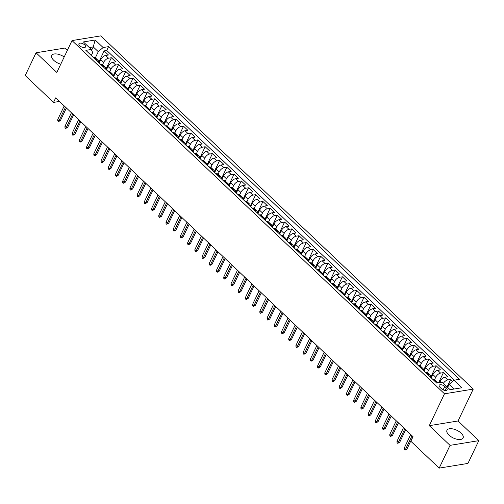 <?xml version="1.0" encoding="UTF-8"?>
<svg xmlns="http://www.w3.org/2000/svg" width="504" height="504" viewBox="0 0 504 504"><rect width="100%" height="100%" fill="white"/><g stroke="black" fill="none" stroke-linecap="round" stroke-linejoin="round"><path stroke-width="0.76" d="M64.197 56.965A8.94 4.246 25.5 0 0 51.755 55.471A8.94 4.246 25.5 0 0 53.758 60.31A8.94 4.246 25.5 0 0 60.745 64.203M448.976 435.097A8.94 4.246 25.5 0 0 457.185 439.293A8.94 4.246 25.5 0 0 463.107 437.957A8.94 4.246 25.5 0 0 461.097 433.119A8.94 4.246 25.5 0 0 452.888 428.923A8.94 4.246 25.5 0 0 446.966 430.259A8.94 4.246 25.5 0 0 448.976 435.097M79.733 45.738A3.667 1.739 25.5 0 0 83.103 47.458A3.667 1.739 25.5 0 0 85.529 46.91A3.667 1.739 25.5 0 0 84.703 44.925A3.667 1.739 25.5 0 0 81.333 43.205A3.667 1.739 25.5 0 0 78.907 43.754A3.667 1.739 25.5 0 0 79.733 45.738M67.309 50.438L64.814 48.075L36.061 52.769L25.2 75.531L53.531 102.4L59.478 101.43M473.25 389.107L100.775 35.885L72.015 40.578L444.49 393.8L473.25 389.107L458.048 420.979L429.288 425.672L450.041 445.353L478.8 440.66L458.048 420.979M478.8 440.66L467.939 463.422L439.186 468.115L450.041 445.353M452.617 381.358L450.633 379.474L447.105 386.864M439.469 382.586L440.061 381.352A4.586 2.281 -46.5 0 1 444.906 377.2L447.741 376.734L443.413 372.632L438.593 382.725M431.235 377.868L432.841 374.504A4.586 2.281 133.5 0 1 437.686 370.352L440.521 369.892L436.193 365.784L430.681 377.339M424.021 371.02L425.622 367.662A4.586 2.281 133.5 0 1 430.466 363.51L433.308 363.044L428.973 358.936L423.461 370.49M416.802 364.171L418.402 360.814A4.586 2.281 133.5 0 1 423.253 356.662L426.088 356.202L421.754 352.094L416.247 363.649M409.582 357.33L411.182 353.966A4.586 2.281 133.5 0 1 416.033 349.82L418.868 349.354L414.54 345.246L409.027 356.8M402.362 350.482L403.969 347.124A4.586 2.281 133.5 0 1 408.813 342.972L411.648 342.512L407.32 338.404L401.808 349.959M395.142 343.64L396.749 340.276A4.586 2.281 133.5 0 1 401.594 336.13L404.429 335.664L400.1 331.556L394.588 343.111M387.929 336.792L389.529 333.434A4.586 2.281 133.5 0 1 394.374 329.282L397.215 328.816L392.881 324.715L387.368 336.269M380.709 329.95L382.309 326.586A4.586 2.281 133.5 0 1 387.16 322.434L389.995 321.974L385.661 317.867L380.155 329.421M373.489 323.102L375.089 319.744A4.586 2.281 133.5 0 1 379.94 315.592L382.775 315.126L378.447 311.018L372.935 322.573M366.269 316.254L367.876 312.896A4.586 2.281 133.5 0 1 372.721 308.744L375.556 308.284L371.228 304.177L365.715 315.731M359.05 309.412L360.656 306.048A4.586 2.281 133.5 0 1 365.501 301.902L368.336 301.436L364.008 297.329L358.495 308.883M351.836 302.564L353.436 299.206A4.586 2.281 133.5 0 1 358.281 295.054L361.122 294.594L356.788 290.487L351.275 302.041M344.616 295.722L346.216 292.358A4.586 2.281 133.5 0 1 351.067 288.212L353.902 287.746L349.568 283.639L344.062 295.193M337.396 288.874L338.997 285.516A4.586 2.281 133.5 0 1 343.848 281.364L346.683 280.898L342.355 276.797L336.842 288.351M330.177 282.032L331.783 278.668A4.586 2.281 133.5 0 1 336.628 274.516L339.463 274.056L335.135 269.949L329.622 281.503M322.957 275.184L324.563 271.826A4.586 2.281 133.5 0 1 329.408 267.674L332.243 267.208L327.915 263.101L322.402 274.655M315.743 268.336L317.344 264.978A4.586 2.281 133.5 0 1 322.188 260.826L325.03 260.366L320.695 256.259L315.183 267.813M308.524 261.494L310.124 258.13A4.586 2.281 133.5 0 1 314.975 253.984L317.81 253.518L313.475 249.411L307.969 260.965M301.304 254.646L302.904 251.288A4.586 2.281 133.5 0 1 307.755 247.136L310.59 246.677L306.262 242.569L300.749 254.123M294.084 247.804L295.691 244.44A4.586 2.281 133.5 0 1 300.535 240.295L303.37 239.828L299.042 235.721L293.53 247.275M286.864 240.956L288.471 237.598A4.586 2.281 133.5 0 1 293.315 233.447L296.15 232.98L291.822 228.879L286.31 240.433M279.651 234.114L281.251 230.75A4.586 2.281 133.5 0 1 286.096 226.598L288.937 226.138L284.603 222.031L279.09 233.585M272.431 227.266L274.031 223.908A4.586 2.281 133.5 0 1 278.882 219.757L281.717 219.29L277.383 215.183L271.877 226.737M265.211 220.418L266.811 217.06A4.586 2.281 133.5 0 1 271.662 212.909L274.497 212.449L270.169 208.341L264.657 219.895M257.991 213.576L259.598 210.212A4.586 2.281 133.5 0 1 264.442 206.067L267.277 205.601L262.949 201.493L257.437 213.047M250.772 206.728L252.378 203.37A4.586 2.281 133.5 0 1 257.223 199.219L260.058 198.759L255.73 194.651L250.217 206.205M243.558 199.886L245.158 196.522A4.586 2.281 133.5 0 1 250.003 192.377L252.844 191.911L248.51 187.803L242.997 199.357M236.338 193.038L237.938 189.68A4.586 2.281 133.5 0 1 242.789 185.529L245.624 185.062L241.29 180.961L235.784 192.515M229.118 186.197L230.719 182.832A4.586 2.281 133.5 0 1 235.57 178.681L238.405 178.221L234.077 174.113L228.564 185.667M221.899 179.348L223.505 175.991A4.586 2.281 133.5 0 1 228.35 171.839L231.185 171.373L226.857 167.265L221.344 178.819M214.679 172.5L216.285 169.142A4.586 2.281 133.5 0 1 221.13 164.991L223.965 164.531L219.637 160.423L214.124 171.977M207.465 165.659L209.066 162.294A4.586 2.281 133.5 0 1 213.91 158.149L216.752 157.683L212.417 153.575L206.905 165.129M200.246 158.81L201.846 155.453A4.586 2.281 133.5 0 1 206.697 151.301L209.532 150.841L205.197 146.733L199.691 158.287M193.026 151.969L194.626 148.604A4.586 2.281 133.5 0 1 199.477 144.459L202.312 143.993L197.984 139.885L192.471 151.439M185.806 145.12L187.412 141.763A4.586 2.281 133.5 0 1 192.257 137.611L195.092 137.145L190.764 133.043L185.252 144.598M178.586 138.279L180.193 134.915A4.586 2.281 133.5 0 1 185.037 130.763L187.872 130.303L183.544 126.195L178.032 137.75M171.373 131.431L172.973 128.073A4.586 2.281 133.5 0 1 177.817 123.921L180.659 123.455L176.324 119.347L170.812 130.901M164.153 124.582L165.753 121.225A4.586 2.281 133.5 0 1 170.604 117.073L173.439 116.613L169.105 112.505L163.598 124.06M156.933 117.741L158.533 114.377A4.586 2.281 133.5 0 1 163.384 110.231L166.219 109.765L161.891 105.657L156.379 117.212M149.713 110.893L151.32 107.535A4.586 2.281 133.5 0 1 156.164 103.383L158.999 102.923L154.671 98.816L149.159 110.37M142.493 104.051L144.1 100.687A4.586 2.281 133.5 0 1 148.945 96.541L151.78 96.075L147.452 91.967L141.939 103.522M135.28 97.203L136.88 93.845A4.586 2.281 133.5 0 1 141.725 89.693L144.566 89.227L140.232 85.126L134.719 96.68M128.06 90.361L129.66 86.997A4.586 2.281 133.5 0 1 134.511 82.845L137.346 82.385L133.012 78.278L127.506 89.832M120.84 83.513L122.447 80.155A4.586 2.281 133.5 0 1 127.292 76.003L130.127 75.537L125.798 71.429L120.286 82.984M113.62 76.665L115.227 73.307A4.586 2.281 133.5 0 1 120.072 69.155L122.907 68.695L118.579 64.588L113.066 76.142M106.401 69.823L108.007 66.459A4.586 2.281 133.5 0 1 112.852 62.313L115.693 61.847L111.359 57.74L105.846 69.294M439.186 468.115L410.848 441.252L413.022 436.697L55.705 97.852L53.531 102.4M446.349 387.96L444.761 386.455A3.553 1.688 25.5 0 0 441.498 384.791A3.553 1.688 25.5 0 0 439.141 385.321A3.553 1.688 25.5 0 0 439.942 387.242L441.529 388.748A3.553 1.688 25.5 0 0 444.793 390.417A3.553 1.688 25.5 0 0 447.149 389.882A3.553 1.688 25.5 0 0 446.349 387.96L445.152 390.474M91.3 55.503L92.686 52.599L91.312 49.461L85.869 50.35L436.691 383.04L442.134 382.152L450.072 389.68L461.891 387.752L453.946 380.224L459.39 379.336L108.568 46.645L103.125 47.534L98.28 51.685L93.227 46.891L89.284 47.54M91.312 49.461L83.374 41.933L95.187 40.005L103.125 47.534M102.57 64.669L103.673 62.351A4.586 2.281 -46.5 0 1 108.524 58.206L111.359 57.74M99.187 62.975L100.787 59.617L103.673 62.351M109.79 71.511L110.893 69.199A4.586 2.281 -46.5 0 1 115.737 65.047L118.579 64.588M117.01 78.359L118.112 76.047A4.586 2.281 -46.5 0 1 122.957 71.896L125.798 71.429M124.23 85.201L125.332 82.889A4.586 2.281 -46.5 0 1 130.177 78.737L133.012 78.278M131.45 92.049L132.552 89.737A4.586 2.281 -46.5 0 1 137.397 85.585L140.232 85.126M138.663 98.891L139.766 96.579A4.586 2.281 -46.5 0 1 144.617 92.434L147.452 91.967M145.883 105.739L146.985 103.427A4.586 2.281 -46.5 0 1 151.83 99.275L154.671 98.816M153.103 112.587L154.205 110.269A4.586 2.281 -46.5 0 1 159.05 106.123L161.891 105.657M160.322 119.429L161.425 117.117A4.586 2.281 -46.5 0 1 166.27 112.965L169.105 112.505M167.542 126.277L168.645 123.965A4.586 2.281 -46.5 0 1 173.489 119.813L176.324 119.347M174.756 133.119L175.858 130.807A4.586 2.281 -46.5 0 1 180.709 126.655L183.544 126.195M181.976 139.967L183.078 137.655A4.586 2.281 -46.5 0 1 187.923 133.503L190.764 133.043M189.195 146.809L190.298 144.497A4.586 2.281 -46.5 0 1 195.143 140.351L197.984 139.885M196.415 153.657L197.518 151.345A4.586 2.281 -46.5 0 1 202.362 147.193L205.197 146.733M203.635 160.505L204.737 158.193A4.586 2.281 -46.5 0 1 209.582 154.041L212.417 153.575M210.848 167.347L211.951 165.035A4.586 2.281 -46.5 0 1 216.802 160.883L219.637 160.423M218.068 174.195L219.171 171.883A4.586 2.281 -46.5 0 1 224.015 167.731L226.857 167.265M225.288 181.037L226.391 178.725A4.586 2.281 -46.5 0 1 231.235 174.573L234.077 174.113M232.508 187.885L233.61 185.573A4.586 2.281 -46.5 0 1 238.455 181.421L241.29 180.961M239.728 194.727L240.83 192.415A4.586 2.281 -46.5 0 1 245.675 188.269L248.51 187.803M246.941 201.575L248.044 199.263A4.586 2.281 -46.5 0 1 252.895 195.111L255.73 194.651M254.161 208.423L255.263 206.111A4.586 2.281 -46.5 0 1 260.108 201.959L262.949 201.493M261.381 215.265L262.483 212.953A4.586 2.281 -46.5 0 1 267.328 208.801L270.169 208.341M268.601 222.113L269.703 219.801A4.586 2.281 -46.5 0 1 274.548 215.649L277.383 215.183M275.82 228.955L276.923 226.643A4.586 2.281 -46.5 0 1 281.767 222.491L284.603 222.031M283.034 235.803L284.136 233.491A4.586 2.281 -46.5 0 1 288.987 229.339L291.822 228.879M290.254 242.644L291.356 240.332A4.586 2.281 -46.5 0 1 296.201 236.187L299.042 235.721M297.473 249.493L298.576 247.181A4.586 2.281 -46.5 0 1 303.421 243.029L306.262 242.569M304.693 256.341L305.796 254.029A4.586 2.281 -46.5 0 1 310.64 249.877L313.475 249.411M311.913 263.183L313.016 260.87A4.586 2.281 -46.5 0 1 317.86 256.719L320.695 256.259M319.127 270.031L320.229 267.719A4.586 2.281 -46.5 0 1 325.08 263.567L327.915 263.101M326.346 276.872L327.449 274.56A4.586 2.281 -46.5 0 1 332.294 270.409L335.135 269.949M333.566 283.721L334.669 281.408A4.586 2.281 -46.5 0 1 339.513 277.257L342.355 276.797M340.786 290.562L341.888 288.25A4.586 2.281 -46.5 0 1 346.733 284.105L349.568 283.639M348.006 297.41L349.108 295.098A4.586 2.281 -46.5 0 1 353.953 290.947L356.788 290.487M355.219 304.258L356.322 301.946A4.586 2.281 -46.5 0 1 361.173 297.795L364.008 297.329M362.439 311.1L363.541 308.788A4.586 2.281 -46.5 0 1 368.386 304.637L371.228 304.177M369.659 317.948L370.761 315.636A4.586 2.281 -46.5 0 1 375.606 311.485L378.447 311.018M376.879 324.79L377.981 322.478A4.586 2.281 -46.5 0 1 382.826 318.326L385.661 317.867M384.092 331.638L385.201 329.326A4.586 2.281 -46.5 0 1 390.046 325.174L392.881 324.715M391.312 338.48L392.414 336.168A4.586 2.281 -46.5 0 1 397.265 332.023L400.1 331.556M398.532 345.328L399.634 343.016A4.586 2.281 -46.5 0 1 404.479 338.864L407.32 338.404M405.751 352.176L406.854 349.864A4.586 2.281 -46.5 0 1 411.699 345.712L414.54 345.246M412.971 359.018L414.074 356.706A4.586 2.281 -46.5 0 1 418.919 352.554L421.754 352.094M420.185 365.866L421.294 363.554A4.586 2.281 -46.5 0 1 426.138 359.402L428.973 358.936M427.405 372.708L428.507 370.396A4.586 2.281 -46.5 0 1 433.358 366.244L436.193 365.784M434.624 379.556L435.727 377.244A4.586 2.281 -46.5 0 1 440.572 373.092L443.413 372.632M443.375 383.324A4.586 2.281 -46.5 0 1 447.791 379.94L450.633 379.474M454.394 380.148L106.747 50.469L104.139 50.898L98.627 62.452M100.787 59.617A4.586 2.281 133.5 0 1 105.632 55.465L108.473 55.005L104.139 50.898M432.646 379.203L433.094 379.128A4.586 2.281 -46.5 0 1 434.511 379.443L437.396 382.183A4.586 2.281 -46.5 0 1 437.762 382.864M435.532 381.938L435.979 381.868A4.586 2.281 -46.5 0 1 437.396 382.183M428.318 375.096L428.759 375.02A4.586 2.281 -46.5 0 1 430.177 375.335A4.586 2.281 -46.5 0 1 430.492 377.162M430.177 375.335L427.291 372.601A4.586 2.281 133.5 0 0 425.874 372.286L425.426 372.355M421.098 368.248L421.539 368.178A4.586 2.281 -46.5 0 1 422.957 368.493A4.586 2.281 -46.5 0 1 423.272 370.314M422.957 368.493L420.071 365.753A4.586 2.281 133.5 0 0 418.654 365.438L418.207 365.513M413.879 361.406L414.32 361.33A4.586 2.281 -46.5 0 1 415.743 361.645A4.586 2.281 -46.5 0 1 416.058 363.466M415.743 361.645L412.852 358.911A4.586 2.281 133.5 0 0 411.434 358.596L410.993 358.665M406.659 354.558L407.106 354.488A4.586 2.281 -46.5 0 1 408.524 354.803A4.586 2.281 -46.5 0 1 408.839 356.624M408.524 354.803L405.632 352.063A4.586 2.281 133.5 0 0 404.214 351.748L403.773 351.817M399.439 347.71L399.886 347.64A4.586 2.281 -46.5 0 1 401.304 347.955A4.586 2.281 -46.5 0 1 401.619 349.776M401.304 347.955L398.418 345.215A4.586 2.281 133.5 0 0 397.001 344.9L396.554 344.975M392.225 340.868L392.666 340.792A4.586 2.281 -46.5 0 1 394.084 341.107A4.586 2.281 -46.5 0 1 394.399 342.934M394.084 341.107L391.199 338.373A4.586 2.281 133.5 0 0 389.781 338.058L389.334 338.127M385.006 334.02L385.447 333.95A4.586 2.281 -46.5 0 1 386.864 334.265A4.586 2.281 -46.5 0 1 387.179 336.086M386.864 334.265L383.979 331.525A4.586 2.281 133.5 0 0 382.561 331.21L382.114 331.286M377.786 327.178L378.233 327.102A4.586 2.281 -46.5 0 1 379.651 327.417A4.586 2.281 -46.5 0 1 379.966 329.244M379.651 327.417L376.759 324.683A4.586 2.281 133.5 0 0 375.341 324.368L374.9 324.437M370.566 320.33L371.013 320.261A4.586 2.281 -46.5 0 1 372.431 320.576A4.586 2.281 -46.5 0 1 372.746 322.396M372.431 320.576L369.539 317.835A4.586 2.281 133.5 0 0 368.122 317.52L367.681 317.596M363.346 313.488L363.794 313.412A4.586 2.281 -46.5 0 1 365.211 313.727A4.586 2.281 -46.5 0 1 365.526 315.548M365.211 313.727L362.326 310.993A4.586 2.281 133.5 0 0 360.908 310.672L360.461 310.748M356.133 306.64L356.574 306.571A4.586 2.281 -46.5 0 1 357.991 306.886A4.586 2.281 -46.5 0 1 358.306 308.706M357.991 306.886L355.106 304.145A4.586 2.281 133.5 0 0 353.688 303.83L353.241 303.899M348.913 299.792L349.354 299.723A4.586 2.281 -46.5 0 1 350.771 300.038A4.586 2.281 -46.5 0 1 351.086 301.858M350.771 300.038L347.886 297.297A4.586 2.281 133.5 0 0 346.469 296.982L346.021 297.058M341.693 292.95L342.14 292.874A4.586 2.281 -46.5 0 1 343.558 293.189A4.586 2.281 -46.5 0 1 343.873 295.016M343.558 293.189L340.666 290.455A4.586 2.281 133.5 0 0 339.249 290.14L338.808 290.209M334.473 286.102L334.921 286.033A4.586 2.281 -46.5 0 1 336.338 286.348A4.586 2.281 -46.5 0 1 336.653 288.168M336.338 286.348L333.446 283.607A4.586 2.281 133.5 0 0 332.029 283.292L331.588 283.368M327.254 279.26L327.701 279.185A4.586 2.281 -46.5 0 1 329.118 279.5A4.586 2.281 -46.5 0 1 329.433 281.327M329.118 279.5L326.233 276.765A4.586 2.281 133.5 0 0 324.815 276.45L324.368 276.52M320.04 272.412L320.481 272.343A4.586 2.281 -46.5 0 1 321.899 272.658A4.586 2.281 -46.5 0 1 322.214 274.478M321.899 272.658L319.013 269.917A4.586 2.281 133.5 0 0 317.596 269.602L317.148 269.678M312.82 265.57L313.261 265.495A4.586 2.281 -46.5 0 1 314.679 265.81A4.586 2.281 -46.5 0 1 314.994 267.63M314.679 265.81L311.793 263.075A4.586 2.281 133.5 0 0 310.376 262.754L309.928 262.83M305.6 258.722L306.048 258.653A4.586 2.281 -46.5 0 1 307.465 258.968A4.586 2.281 -46.5 0 1 307.78 260.788M307.465 258.968L304.573 256.227A4.586 2.281 133.5 0 0 303.156 255.912L302.715 255.982M298.381 251.874L298.828 251.805A4.586 2.281 -46.5 0 1 300.245 252.12A4.586 2.281 -46.5 0 1 300.56 253.94M300.245 252.12L297.354 249.379A4.586 2.281 133.5 0 0 295.936 249.064L295.495 249.14M291.161 245.032L291.608 244.957A4.586 2.281 -46.5 0 1 293.026 245.272A4.586 2.281 -46.5 0 1 293.341 247.099M293.026 245.272L290.14 242.537A4.586 2.281 133.5 0 0 288.723 242.222L288.275 242.292M283.947 238.184L284.388 238.115A4.586 2.281 -46.5 0 1 285.806 238.43A4.586 2.281 -46.5 0 1 286.121 240.251M285.806 238.43L282.92 235.689A4.586 2.281 133.5 0 0 281.503 235.374L281.056 235.45M276.728 231.342L277.168 231.267A4.586 2.281 -46.5 0 1 278.586 231.582A4.586 2.281 -46.5 0 1 278.901 233.409M278.586 231.582L275.701 228.847A4.586 2.281 133.5 0 0 274.283 228.532L273.842 228.602M269.508 224.494L269.955 224.425A4.586 2.281 -46.5 0 1 271.373 224.74A4.586 2.281 -46.5 0 1 271.688 226.561M271.373 224.74L268.481 221.999A4.586 2.281 133.5 0 0 267.063 221.684L266.622 221.76M262.288 217.652L262.735 217.577A4.586 2.281 -46.5 0 1 264.153 217.892A4.586 2.281 -46.5 0 1 264.468 219.713M264.153 217.892L261.261 215.158A4.586 2.281 133.5 0 0 259.844 214.836L259.402 214.912M255.068 210.804L255.515 210.735A4.586 2.281 -46.5 0 1 256.933 211.05A4.586 2.281 -46.5 0 1 257.248 212.871M256.933 211.05L254.048 208.309A4.586 2.281 133.5 0 0 252.63 207.994L252.183 208.064M247.855 203.956L248.296 203.887A4.586 2.281 -46.5 0 1 249.713 204.202A4.586 2.281 -46.5 0 1 250.028 206.023M249.713 204.202L246.828 201.461A4.586 2.281 133.5 0 0 245.41 201.146L244.963 201.222M240.635 197.114L241.076 197.039A4.586 2.281 -46.5 0 1 242.493 197.354A4.586 2.281 -46.5 0 1 242.808 199.181M242.493 197.354L239.608 194.62A4.586 2.281 133.5 0 0 238.19 194.305L237.749 194.374M233.415 190.266L233.862 190.197A4.586 2.281 -46.5 0 1 235.28 190.512A4.586 2.281 -46.5 0 1 235.595 192.333M235.28 190.512L232.388 187.772A4.586 2.281 133.5 0 0 230.971 187.457L230.53 187.532M226.195 183.424L226.643 183.349A4.586 2.281 -46.5 0 1 228.06 183.664A4.586 2.281 -46.5 0 1 228.375 185.491M228.06 183.664L225.168 180.93A4.586 2.281 133.5 0 0 223.751 180.615L223.31 180.684M218.975 176.576L219.423 176.507A4.586 2.281 -46.5 0 1 220.84 176.822A4.586 2.281 -46.5 0 1 221.155 178.643M220.84 176.822L217.955 174.082A4.586 2.281 133.5 0 0 216.537 173.767L216.09 173.842M211.762 169.735L212.203 169.659A4.586 2.281 -46.5 0 1 213.62 169.974A4.586 2.281 -46.5 0 1 213.935 171.795M213.62 169.974L210.735 167.24A4.586 2.281 133.5 0 0 209.317 166.918L208.87 166.994M204.542 162.887L204.983 162.817A4.586 2.281 -46.5 0 1 206.401 163.132A4.586 2.281 -46.5 0 1 206.716 164.953M206.401 163.132L203.515 160.392A4.586 2.281 133.5 0 0 202.098 160.077L201.657 160.146M197.322 156.038L197.77 155.969A4.586 2.281 -46.5 0 1 199.187 156.284A4.586 2.281 -46.5 0 1 199.502 158.105M199.187 156.284L196.295 153.544A4.586 2.281 133.5 0 0 194.878 153.229L194.437 153.304M190.102 149.197L190.55 149.121A4.586 2.281 -46.5 0 1 191.967 149.436A4.586 2.281 -46.5 0 1 192.282 151.263M191.967 149.436L189.076 146.702A4.586 2.281 133.5 0 0 187.658 146.387L187.217 146.456M182.883 142.349L183.33 142.279A4.586 2.281 -46.5 0 1 184.748 142.594A4.586 2.281 -46.5 0 1 185.062 144.415M184.748 142.594L181.862 139.854A4.586 2.281 133.5 0 0 180.445 139.539L179.997 139.614M175.669 135.507L176.11 135.431A4.586 2.281 -46.5 0 1 177.528 135.746A4.586 2.281 -46.5 0 1 177.843 137.573M177.528 135.746L174.642 133.012A4.586 2.281 133.5 0 0 173.225 132.697L172.778 132.766M168.449 128.659L168.89 128.589A4.586 2.281 -46.5 0 1 170.308 128.904A4.586 2.281 -46.5 0 1 170.623 130.725M170.308 128.904L167.423 126.164A4.586 2.281 133.5 0 0 166.005 125.849L165.564 125.924M161.23 121.817L161.677 121.741A4.586 2.281 -46.5 0 1 163.094 122.056A4.586 2.281 -46.5 0 1 163.409 123.877M163.094 122.056L160.203 119.322A4.586 2.281 133.5 0 0 158.785 119.001L158.344 119.076M154.01 114.969L154.457 114.899A4.586 2.281 -46.5 0 1 155.875 115.214A4.586 2.281 -46.5 0 1 156.19 117.035M155.875 115.214L152.983 112.474A4.586 2.281 133.5 0 0 151.565 112.159L151.124 112.228M146.79 108.121L147.237 108.051A4.586 2.281 -46.5 0 1 148.655 108.366A4.586 2.281 -46.5 0 1 148.97 110.187M148.655 108.366L145.769 105.626A4.586 2.281 133.5 0 0 144.352 105.311L143.905 105.386M139.577 101.279L140.018 101.203A4.586 2.281 -46.5 0 1 141.435 101.518A4.586 2.281 -46.5 0 1 141.75 103.345M141.435 101.518L138.55 98.784A4.586 2.281 133.5 0 0 137.132 98.469L136.685 98.538M132.357 94.431L132.798 94.361A4.586 2.281 -46.5 0 1 134.215 94.676A4.586 2.281 -46.5 0 1 134.53 96.497M134.215 94.676L131.33 91.936A4.586 2.281 133.5 0 0 129.912 91.621L129.471 91.697M125.137 87.589L125.584 87.513A4.586 2.281 -46.5 0 1 127.002 87.828A4.586 2.281 -46.5 0 1 127.317 89.655M127.002 87.828L124.11 85.094A4.586 2.281 133.5 0 0 122.692 84.779L122.252 84.848M117.917 80.741L118.364 80.672A4.586 2.281 -46.5 0 1 119.782 80.987A4.586 2.281 -46.5 0 1 120.097 82.807M119.782 80.987L116.89 78.246A4.586 2.281 133.5 0 0 115.473 77.931L115.032 78.007M110.697 73.899L111.145 73.823A4.586 2.281 -46.5 0 1 112.562 74.138A4.586 2.281 -46.5 0 1 112.877 75.959M112.562 74.138L109.677 71.404A4.586 2.281 133.5 0 0 108.259 71.083L107.812 71.159M103.484 67.051L103.925 66.982A4.586 2.281 -46.5 0 1 105.342 67.297A4.586 2.281 -46.5 0 1 105.657 69.117M105.342 67.297L102.457 64.556A4.586 2.281 133.5 0 0 101.039 64.241L100.592 64.31M96.264 60.203L96.705 60.134A4.586 2.281 -46.5 0 1 98.123 60.449A4.586 2.281 -46.5 0 1 98.438 62.269M98.123 60.449L95.237 57.708A4.586 2.281 133.5 0 0 93.82 57.393L93.379 57.469M454.022 389.038L449.102 384.369L453.946 380.224M447.659 387.393L449.102 384.369M36.061 52.769L56.813 72.45L72.015 40.578M429.288 425.672L444.49 393.8M91.64 50.217L93.227 46.891L95.187 40.005M95.357 57.821L98.28 51.685M106.747 50.469L108.568 46.645M412.007 435.733L405.518 449.335L406.923 449.108L404.977 450.192L405.518 449.335L404.221 448.1L410.71 434.505M406.923 449.108L412.896 436.577M404.977 450.192L404.258 449.511L404.221 448.1M404.788 428.891L398.305 442.487L399.704 442.26L397.763 443.35L398.305 442.487L397.001 441.258L403.49 427.657M399.704 442.26L405.676 429.729M397.763 443.35L397.039 442.663L397.001 441.258M397.574 422.043L391.085 435.645L392.484 435.412L390.543 436.502L391.085 435.645L389.787 434.41L396.27 420.815M392.484 435.412L398.462 422.887M390.543 436.502L389.819 435.815L389.787 434.41M390.354 415.201L383.865 428.797L385.264 428.57L383.324 429.66L383.865 428.797L382.567 427.568L389.05 413.967M385.264 428.57L391.243 416.039M383.324 429.66L382.599 428.973L382.567 427.568M383.135 408.353L376.646 421.955L378.044 421.722L376.104 422.812L376.646 421.955L375.348 420.72L381.837 407.119M378.044 421.722L384.023 409.198M376.104 422.812L375.386 422.125L375.348 420.72M375.915 401.505L369.432 415.107L370.831 414.88L368.884 415.964L369.432 415.107L368.128 413.872L374.617 400.277M370.831 414.88L376.803 402.349M368.884 415.964L368.166 415.283L368.128 413.872M368.695 394.664L362.212 408.259L363.611 408.032L361.67 409.122L362.212 408.259L360.908 407.03L367.397 393.429M363.611 408.032L369.583 395.508M361.67 409.122L360.946 408.435L360.908 407.03M361.481 387.815L354.992 401.417L356.391 401.19L354.451 402.274L354.992 401.417L353.695 400.182L360.177 386.587M356.391 401.19L362.37 388.66M354.451 402.274L353.726 401.594L353.695 400.182M354.262 380.974L347.773 394.569L349.171 394.342L347.231 395.432L347.773 394.569L346.475 393.341L352.957 379.739M349.171 394.342L355.15 381.811M347.231 395.432L346.506 394.745L346.475 393.341M347.042 374.126L340.553 387.727L341.951 387.494L340.011 388.584L340.553 387.727L339.255 386.492L345.744 372.897M341.951 387.494L347.93 374.97M340.011 388.584L339.293 387.897L339.255 386.492M339.822 367.284L333.339 380.879L334.738 380.652L332.791 381.742L333.339 380.879L332.035 379.651L338.524 366.049M334.738 380.652L340.71 368.122M332.791 381.742L332.073 381.055L332.035 379.651M332.602 360.436L326.12 374.037L327.518 373.804L325.578 374.894L326.12 374.037L324.815 372.803L331.304 359.201M327.518 373.804L333.49 361.28M325.578 374.894L324.853 374.207L324.815 372.803M325.389 353.587L318.9 367.189L320.298 366.962L318.358 368.046L318.9 367.189L317.602 365.954L324.085 352.359M320.298 366.962L326.277 354.432M318.358 368.046L317.633 367.366L317.602 365.954M318.169 346.746L311.68 360.341L313.079 360.114L311.138 361.204L311.68 360.341L310.382 359.113L316.865 345.511M313.079 360.114L319.057 347.59M311.138 361.204L310.414 360.517L310.382 359.113M310.949 339.898L304.46 353.499L305.859 353.272L303.918 354.356L304.46 353.499L303.162 352.264L309.651 338.669M305.859 353.272L311.837 340.742M303.918 354.356L303.2 353.676L303.162 352.264M303.729 333.056L297.247 346.651L298.645 346.424L296.698 347.514L297.247 346.651L295.942 345.423L302.432 331.821M298.645 346.424L304.618 333.894M296.698 347.514L295.98 346.828L295.942 345.423M296.51 326.208L290.027 339.809L291.425 339.576L289.485 340.666L290.027 339.809L288.723 338.575L295.212 324.979M291.425 339.576L297.398 327.052M289.485 340.666L288.761 339.979L288.723 338.575M289.296 319.366L282.807 332.961L284.206 332.734L282.265 333.824L282.807 332.961L281.509 331.733L287.992 318.131M284.206 332.734L290.184 320.204M282.265 333.824L281.541 333.138L281.509 331.733M282.076 312.518L275.587 326.12L276.986 325.886L275.045 326.976L275.587 326.12L274.289 324.885L280.772 311.283M276.986 325.886L282.964 313.362M275.045 326.976L274.321 326.29L274.289 324.885M274.856 305.67L268.367 319.271L269.766 319.045L267.826 320.128L268.367 319.271L267.07 318.037L273.559 304.441M269.766 319.045L275.745 306.514M267.826 320.128L267.107 319.448L267.07 318.037M267.637 298.828L261.154 312.423L262.553 312.197L260.606 313.286L261.154 312.423L259.85 311.195L266.339 297.593M262.553 312.197L268.525 299.672M260.606 313.286L259.888 312.6L259.85 311.195M260.417 291.98L253.934 305.582L255.333 305.355L253.392 306.438L253.934 305.582L252.63 304.347L259.119 290.751M255.333 305.355L261.305 292.824M253.392 306.438L252.668 305.758L252.63 304.347M253.203 285.138L246.714 298.733L248.113 298.507L246.173 299.596L246.714 298.733L245.417 297.505L251.899 283.903M248.113 298.507L254.092 285.976M246.173 299.596L245.448 298.91L245.417 297.505M245.983 278.29L239.494 291.892L240.893 291.659L238.953 292.748L239.494 291.892L238.197 290.657L244.679 277.061M240.893 291.659L246.872 279.134M238.953 292.748L238.228 292.062L238.197 290.657M238.764 271.448L232.275 285.043L233.673 284.817L231.733 285.907L232.275 285.043L230.977 283.815L237.466 270.213M233.673 284.817L239.652 272.286M231.733 285.907L231.015 285.22L230.977 283.815M231.544 264.6L225.061 278.202L226.46 277.969L224.513 279.058L225.061 278.202L223.757 276.967L230.246 263.365M226.46 277.969L232.432 265.444M224.513 279.058L223.795 278.372L223.757 276.967M224.324 257.752L217.841 271.354L219.24 271.127L217.3 272.21L217.841 271.354L216.537 270.119L223.026 256.523M219.24 271.127L225.212 258.596M217.3 272.21L216.575 271.53L216.537 270.119M217.111 250.91L210.622 264.506L212.02 264.279L210.08 265.369L210.622 264.506L209.324 263.277L215.806 249.675M212.02 264.279L217.999 251.754M210.08 265.369L209.355 264.682L209.324 263.277M209.891 244.062L203.402 257.664L204.8 257.437L202.86 258.521L203.402 257.664L202.104 256.429L208.593 242.833M204.8 257.437L210.779 244.906M202.86 258.521L202.136 257.84L202.104 256.429M202.671 237.22L196.182 250.816L197.581 250.589L195.64 251.679L196.182 250.816L194.884 249.587L201.373 235.985M197.581 250.589L203.559 238.058M195.64 251.679L194.922 250.992L194.884 249.587M195.451 230.372L188.969 243.974L190.367 243.741L188.42 244.831L188.969 243.974L187.664 242.739L194.153 229.144M190.367 243.741L196.339 231.216M188.42 244.831L187.702 244.144L187.664 242.739M188.231 223.53L181.749 237.126L183.147 236.899L181.207 237.989L181.749 237.126L180.451 235.897L186.934 222.296M183.147 236.899L189.12 224.368M181.207 237.989L180.482 237.302L180.451 235.897M181.018 216.682L174.529 230.284L175.928 230.051L173.987 231.141L174.529 230.284L173.231 229.049L179.714 215.447M175.928 230.051L181.906 217.526M173.987 231.141L173.263 230.454L173.231 229.049M173.798 209.834L167.309 223.436L168.708 223.209L166.767 224.293L167.309 223.436L166.011 222.201L172.5 208.606M168.708 223.209L174.686 210.678M166.767 224.293L166.043 223.612L166.011 222.201M166.578 202.992L160.089 216.588L161.488 216.361L159.548 217.451L160.089 216.588L158.792 215.359L165.281 201.757M161.488 216.361L167.467 203.837M159.548 217.451L158.829 216.764L158.792 215.359M159.358 196.144L152.876 209.746L154.274 209.519L152.328 210.603L152.876 209.746L151.572 208.511L158.061 194.916M154.274 209.519L160.247 196.988M152.328 210.603L151.609 209.922L151.572 208.511M152.139 189.302L145.656 202.898L147.055 202.671L145.114 203.761L145.656 202.898L144.358 201.669L150.841 188.068M147.055 202.671L153.027 190.14M145.114 203.761L144.39 203.074L144.358 201.669M144.925 182.454L138.436 196.056L139.835 195.823L137.894 196.913L138.436 196.056L137.138 194.821L143.621 181.226M139.835 195.823L145.814 183.298M137.894 196.913L137.17 196.226L137.138 194.821M137.705 175.613L131.216 189.208L132.615 188.981L130.675 190.071L131.216 189.208L129.919 187.979L136.408 174.378M132.615 188.981L138.594 176.45M130.675 190.071L129.95 189.384L129.919 187.979M130.486 168.764L123.997 182.366L125.395 182.133L123.455 183.223L123.997 182.366L122.699 181.131L129.188 167.53M125.395 182.133L131.374 169.609M123.455 183.223L122.737 182.536L122.699 181.131M123.266 161.916L116.783 175.518L118.182 175.291L116.235 176.375L116.783 175.518L115.479 174.283L121.968 160.688M118.182 175.291L124.154 162.761M116.235 176.375L115.517 175.694L115.479 174.283M116.046 155.075L109.563 168.67L110.962 168.443L109.022 169.533L109.563 168.67L108.266 167.441L114.748 153.84M110.962 168.443L116.934 155.919M109.022 169.533L108.297 168.846L108.266 167.441M108.832 148.226L102.343 161.828L103.742 161.601L101.802 162.685L102.343 161.828L101.046 160.593L107.528 146.998M103.742 161.601L109.721 149.071M101.802 162.685L101.077 162.004L101.046 160.593M101.613 141.385L95.124 154.98L96.522 154.753L94.582 155.843L95.124 154.98L93.826 153.752L100.315 140.15M96.522 154.753L102.501 142.222M94.582 155.843L93.857 155.156L93.826 153.752M94.393 134.537L87.904 148.138L89.302 147.905L87.362 148.995L87.904 148.138L86.606 146.903L93.095 133.308M89.302 147.905L95.281 135.381M87.362 148.995L86.644 148.308L86.606 146.903M87.173 127.695L80.69 141.29L82.089 141.063L80.142 142.153L80.69 141.29L79.386 140.062L85.875 126.46M82.089 141.063L88.061 128.533M80.142 142.153L79.424 141.466L79.386 140.062M79.953 120.847L73.471 134.448L74.869 134.215L72.929 135.305L73.471 134.448L72.173 133.213L78.656 119.612M74.869 134.215L80.842 121.691M72.929 135.305L72.204 134.618L72.173 133.213M72.74 113.998L66.251 127.6L67.649 127.373L65.709 128.457L66.251 127.6L64.953 126.365L71.436 112.77M67.649 127.373L73.628 114.843M65.709 128.457L64.984 127.777L64.953 126.365M65.52 107.157L59.031 120.752L60.43 120.525L58.489 121.615L59.031 120.752L57.733 119.524L64.222 105.922M60.43 120.525L66.408 108.001M58.489 121.615L57.765 120.928L57.733 119.524M108.007 66.459L110.893 69.199M115.227 73.307L118.112 76.047M122.447 80.155L125.332 82.889M129.66 86.997L132.552 89.737M136.88 93.845L139.766 96.579M144.1 100.687L146.985 103.427M151.32 107.535L154.205 110.269M158.533 114.377L161.425 117.117M165.753 121.225L168.645 123.965M172.973 128.073L175.858 130.807M180.193 134.915L183.078 137.655M187.412 141.763L190.298 144.497M194.626 148.604L197.518 151.345M201.846 155.453L204.737 158.193M209.066 162.294L211.951 165.035M216.285 169.142L219.171 171.883M223.505 175.991L226.391 178.725M230.719 182.832L233.61 185.573M237.938 189.68L240.83 192.415M245.158 196.522L248.044 199.263M252.378 203.37L255.263 206.111M259.598 210.212L262.483 212.953M266.811 217.06L269.703 219.801M274.031 223.908L276.923 226.643M281.251 230.75L284.136 233.491M288.471 237.598L291.356 240.332M295.691 244.44L298.576 247.181M302.904 251.288L305.796 254.029M310.124 258.13L313.016 260.87M317.344 264.978L320.229 267.719M324.563 271.826L327.449 274.56M331.783 278.668L334.669 281.408M338.997 285.516L341.888 288.25M346.216 292.358L349.108 295.098M353.436 299.206L356.322 301.946M360.656 306.048L363.541 308.788M367.876 312.896L370.761 315.636M375.089 319.744L377.981 322.478M382.309 326.586L385.201 329.326M389.529 333.434L392.414 336.168M396.749 340.276L399.634 343.016M403.969 347.124L406.854 349.864M411.182 353.966L414.074 356.706M418.402 360.814L421.294 363.554M425.622 367.662L428.507 370.396M432.841 374.504L435.727 377.244M440.061 381.352L441.082 382.322M444.906 377.2L447.791 379.94M105.632 55.465L108.524 58.206M112.852 62.313L115.737 65.047M120.072 69.155L122.957 71.896M127.292 76.003L130.177 78.737M134.511 82.845L137.397 85.585M141.725 89.693L144.617 92.434M148.945 96.541L151.83 99.275M156.164 103.383L159.05 106.123M163.384 110.231L166.27 112.965M170.604 117.073L173.489 119.813M177.817 123.921L180.709 126.655M185.037 130.763L187.923 133.503M192.257 137.611L195.143 140.351M199.477 144.459L202.362 147.193M206.697 151.301L209.582 154.041M213.91 158.149L216.802 160.883M221.13 164.991L224.015 167.731M228.35 171.839L231.235 174.573M235.57 178.681L238.455 181.421M242.789 185.529L245.675 188.269M250.003 192.377L252.895 195.111M257.223 199.219L260.108 201.959M264.442 206.067L267.328 208.801M271.662 212.909L274.548 215.649M278.882 219.757L281.767 222.491M286.096 226.598L288.987 229.339M293.315 233.447L296.201 236.187M300.535 240.295L303.421 243.029M307.755 247.136L310.64 249.877M314.975 253.984L317.86 256.719M322.188 260.826L325.08 263.567M329.408 267.674L332.294 270.409M336.628 274.516L339.513 277.257M343.848 281.364L346.733 284.105M351.067 288.212L353.953 290.947M358.281 295.054L361.173 297.795M365.501 301.902L368.386 304.637M372.721 308.744L375.606 311.485M379.94 315.592L382.826 318.326M387.16 322.434L390.046 325.174M394.374 329.282L397.265 332.023M401.594 336.13L404.479 338.864M408.813 342.972L411.699 345.712M416.033 349.82L418.919 352.554M423.253 356.662L426.138 359.402M430.466 363.51L433.358 366.244M437.686 370.352L440.572 373.092M433.094 379.128L435.979 381.868M425.874 372.286L428.759 375.02M418.654 365.438L421.539 368.178M411.434 358.596L414.32 361.33M404.214 351.748L407.106 354.488M397.001 344.9L399.886 347.64M389.781 338.058L392.666 340.792M382.561 331.21L385.447 333.95M375.341 324.368L378.233 327.102M368.122 317.52L371.013 320.261M360.908 310.672L363.794 313.412M353.688 303.83L356.574 306.571M346.469 296.982L349.354 299.723M339.249 290.14L342.14 292.874M332.029 283.292L334.921 286.033M324.815 276.45L327.701 279.185M317.596 269.602L320.481 272.343M310.376 262.754L313.261 265.495M303.156 255.912L306.048 258.653M295.936 249.064L298.828 251.805M288.723 242.222L291.608 244.957M281.503 235.374L284.388 238.115M274.283 228.532L277.168 231.267M267.063 221.684L269.955 224.425M259.844 214.836L262.735 217.577M252.63 207.994L255.515 210.735M245.41 201.146L248.296 203.887M238.19 194.305L241.076 197.039M230.971 187.457L233.862 190.197M223.751 180.615L226.643 183.349M216.537 173.767L219.423 176.507M209.317 166.918L212.203 169.659M202.098 160.077L204.983 162.817M194.878 153.229L197.77 155.969M187.658 146.387L190.55 149.121M180.445 139.539L183.33 142.279M173.225 132.697L176.11 135.431M166.005 125.849L168.89 128.589M158.785 119.001L161.677 121.741M151.565 112.159L154.457 114.899M144.352 105.311L147.237 108.051M137.132 98.469L140.018 101.203M129.912 91.621L132.798 94.361M122.692 84.779L125.584 87.513M115.473 77.931L118.364 80.672M108.259 71.083L111.145 73.823M101.039 64.241L103.925 66.982M93.82 57.393L96.705 60.134M443.142 389.844L444.761 386.455"/></g></svg>
